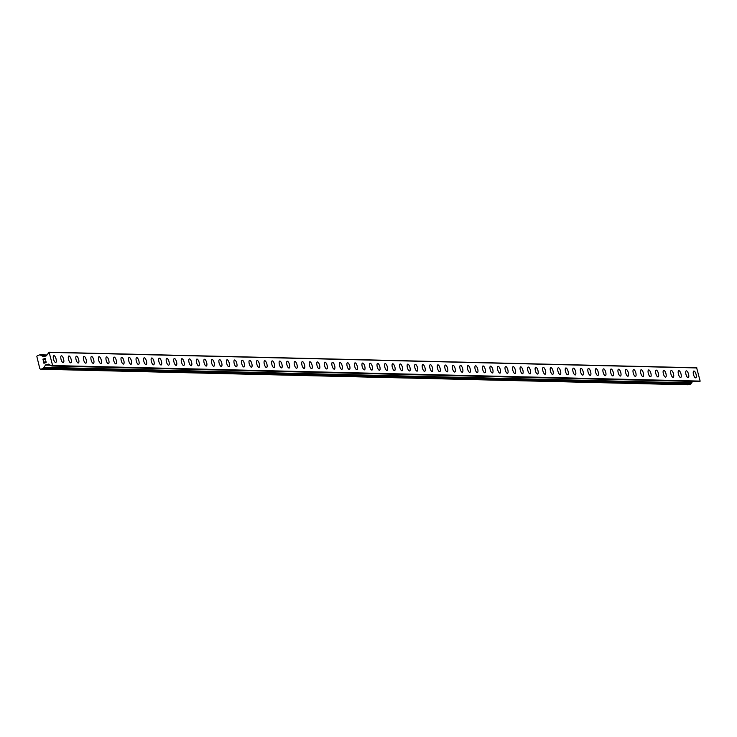 <?xml version="1.0" encoding="UTF-8"?>
<svg xmlns="http://www.w3.org/2000/svg" width="737" height="737" viewBox="0 0 737 737"><rect width="100%" height="100%" fill="white"/><g stroke="black" fill="none" stroke-linecap="round" stroke-linejoin="round"><path stroke-width="1.11" d="M693.803 371.043A3.528 1.262 -106 0 1 693.95 371.024A3.528 1.262 -106 0 1 696.05 374.276A3.528 1.262 -106 0 1 695.756 377.832A3.528 1.262 -106 0 1 695.608 377.851A3.528 1.262 -106 0 1 693.508 374.599A3.528 1.262 -106 0 1 693.803 371.043A3.528 1.262 -106 0 1 693.941 371.024A3.528 1.262 -106 0 1 696.041 374.285A3.528 1.262 -106 0 1 695.746 377.832M686.276 370.868A3.528 1.262 -106 0 1 686.414 370.849A3.528 1.262 -106 0 1 688.515 374.101A3.528 1.262 -106 0 1 688.22 377.657A3.528 1.262 -106 0 1 688.082 377.676A3.528 1.262 -106 0 1 685.981 374.414A3.528 1.262 -106 0 1 686.276 370.868A3.528 1.262 -106 0 1 686.423 370.849A3.528 1.262 -106 0 1 688.524 374.101A3.528 1.262 -106 0 1 688.229 377.657M678.74 370.683A3.528 1.262 -106 0 1 678.888 370.665A3.528 1.262 -106 0 1 680.988 373.917A3.528 1.262 -106 0 1 680.693 377.473A3.528 1.262 -106 0 1 680.555 377.491A3.528 1.262 -106 0 1 678.455 374.239A3.528 1.262 -106 0 1 678.749 370.683A3.528 1.262 -106 0 1 678.888 370.665A3.528 1.262 -106 0 1 680.988 373.917A3.528 1.262 -106 0 1 680.693 377.473M671.214 370.499A3.528 1.262 -106 0 1 671.352 370.481A3.528 1.262 -106 0 1 673.461 373.742A3.528 1.262 -106 0 1 673.157 377.289A3.528 1.262 -106 0 1 673.028 377.307A3.528 1.262 -106 0 1 670.919 374.055A3.528 1.262 -106 0 1 671.223 370.499A3.528 1.262 -106 0 1 671.361 370.481A3.528 1.262 -106 0 1 673.461 373.733A3.528 1.262 -106 0 1 673.167 377.289M663.687 370.324A3.528 1.262 -106 0 1 663.825 370.306A3.528 1.262 -106 0 1 665.926 373.558A3.528 1.262 -106 0 1 665.631 377.114A3.528 1.262 -106 0 1 665.493 377.132A3.528 1.262 -106 0 1 663.392 373.871A3.528 1.262 -106 0 1 663.687 370.324A3.528 1.262 -106 0 1 663.834 370.306A3.528 1.262 -106 0 1 665.935 373.558A3.528 1.262 -106 0 1 665.64 377.114M656.151 370.14A3.528 1.262 -106 0 1 656.298 370.121A3.528 1.262 -106 0 1 658.399 373.373A3.528 1.262 -106 0 1 658.104 376.929A3.528 1.262 -106 0 1 657.966 376.948A3.528 1.262 -106 0 1 655.866 373.696A3.528 1.262 -106 0 1 656.16 370.14A3.528 1.262 -106 0 1 656.298 370.121A3.528 1.262 -106 0 1 658.399 373.373A3.528 1.262 -106 0 1 658.104 376.929M648.624 369.956A3.528 1.262 -106 0 1 648.772 369.937A3.528 1.262 -106 0 1 650.872 373.198A3.528 1.262 -106 0 1 650.578 376.745A3.528 1.262 -106 0 1 650.439 376.764A3.528 1.262 -106 0 1 648.339 373.512A3.528 1.262 -106 0 1 648.634 369.956A3.528 1.262 -106 0 1 648.772 369.937A3.528 1.262 -106 0 1 650.872 373.189A3.528 1.262 -106 0 1 650.578 376.745M641.098 369.781A3.528 1.262 -106 0 1 641.236 369.762A3.528 1.262 -106 0 1 643.337 373.014A3.528 1.262 -106 0 1 643.042 376.57A3.528 1.262 -106 0 1 642.904 376.589A3.528 1.262 -106 0 1 640.803 373.327A3.528 1.262 -106 0 1 641.098 369.781A3.528 1.262 -106 0 1 641.245 369.762A3.528 1.262 -106 0 1 643.346 373.014A3.528 1.262 -106 0 1 643.051 376.57M633.571 369.596A3.528 1.262 -106 0 1 633.709 369.578A3.528 1.262 -106 0 1 635.81 372.83A3.528 1.262 -106 0 1 635.515 376.386A3.528 1.262 -106 0 1 635.377 376.404A3.528 1.262 -106 0 1 633.276 373.152A3.528 1.262 -106 0 1 633.571 369.596A3.528 1.262 -106 0 1 633.709 369.578A3.528 1.262 -106 0 1 635.81 372.83A3.528 1.262 -106 0 1 635.515 376.386M626.035 369.412A3.528 1.262 -106 0 1 626.183 369.394A3.528 1.262 -106 0 1 628.283 372.655A3.528 1.262 -106 0 1 627.988 376.202A3.528 1.262 -106 0 1 627.85 376.22A3.528 1.262 -106 0 1 625.75 372.968A3.528 1.262 -106 0 1 626.045 369.412A3.528 1.262 -106 0 1 626.183 369.394A3.528 1.262 -106 0 1 628.283 372.655A3.528 1.262 -106 0 1 627.988 376.202M618.509 369.237A3.528 1.262 -106 0 1 618.647 369.219A3.528 1.262 -106 0 1 620.747 372.471A3.528 1.262 -106 0 1 620.453 376.027A3.528 1.262 -106 0 1 620.314 376.045A3.528 1.262 -106 0 1 618.214 372.784A3.528 1.262 -106 0 1 618.509 369.237A3.528 1.262 -106 0 1 618.656 369.219A3.528 1.262 -106 0 1 620.757 372.471A3.528 1.262 -106 0 1 620.462 376.027M610.982 369.053A3.528 1.262 -106 0 1 611.12 369.034A3.528 1.262 -106 0 1 613.221 372.286A3.528 1.262 -106 0 1 612.926 375.842A3.528 1.262 -106 0 1 612.788 375.861A3.528 1.262 -106 0 1 610.687 372.609A3.528 1.262 -106 0 1 610.982 369.053A3.528 1.262 -106 0 1 611.13 369.034A3.528 1.262 -106 0 1 613.23 372.286A3.528 1.262 -106 0 1 612.926 375.842M603.446 368.868A3.528 1.262 -106 0 1 603.594 368.85A3.528 1.262 -106 0 1 605.694 372.111A3.528 1.262 -106 0 1 605.399 375.658A3.528 1.262 -106 0 1 605.261 375.677A3.528 1.262 -106 0 1 603.161 372.425A3.528 1.262 -106 0 1 603.456 368.868A3.528 1.262 -106 0 1 603.594 368.85A3.528 1.262 -106 0 1 605.694 372.111A3.528 1.262 -106 0 1 605.399 375.658M595.929 368.693A3.528 1.262 -106 0 1 596.067 368.675A3.528 1.262 -106 0 1 598.168 371.927A3.528 1.262 -106 0 1 597.873 375.483A3.528 1.262 -106 0 1 597.735 375.502A3.528 1.262 -106 0 1 595.625 372.24A3.528 1.262 -106 0 1 595.929 368.693A3.528 1.262 -106 0 1 596.058 368.675A3.528 1.262 -106 0 1 598.158 371.927A3.528 1.262 -106 0 1 597.864 375.483M588.393 368.509A3.528 1.262 -106 0 1 588.531 368.491A3.528 1.262 -106 0 1 590.632 371.743A3.528 1.262 -106 0 1 590.337 375.299A3.528 1.262 -106 0 1 590.199 375.317A3.528 1.262 -106 0 1 588.098 372.065A3.528 1.262 -106 0 1 588.393 368.509A3.528 1.262 -106 0 1 588.541 368.491A3.528 1.262 -106 0 1 590.641 371.743A3.528 1.262 -106 0 1 590.346 375.299M580.857 368.325A3.528 1.262 -106 0 1 581.005 368.307A3.528 1.262 -106 0 1 583.105 371.568A3.528 1.262 -106 0 1 582.81 375.115A3.528 1.262 -106 0 1 582.672 375.133A3.528 1.262 -106 0 1 580.572 371.881A3.528 1.262 -106 0 1 580.867 368.325A3.528 1.262 -106 0 1 581.005 368.307A3.528 1.262 -106 0 1 583.105 371.568A3.528 1.262 -106 0 1 582.81 375.115M573.331 368.15A3.528 1.262 -106 0 1 573.469 368.132A3.528 1.262 -106 0 1 575.579 371.384A3.528 1.262 -106 0 1 575.275 374.94A3.528 1.262 -106 0 1 575.146 374.958A3.528 1.262 -106 0 1 573.045 371.697A3.528 1.262 -106 0 1 573.34 368.15A3.528 1.262 -106 0 1 573.478 368.132A3.528 1.262 -106 0 1 575.579 371.384A3.528 1.262 -106 0 1 575.284 374.94M565.804 367.966A3.528 1.262 -106 0 1 565.942 367.947A3.528 1.262 -106 0 1 568.043 371.199A3.528 1.262 -106 0 1 567.748 374.755A3.528 1.262 -106 0 1 567.61 374.774A3.528 1.262 -106 0 1 565.509 371.522A3.528 1.262 -106 0 1 565.804 367.966A3.528 1.262 -106 0 1 565.952 367.947A3.528 1.262 -106 0 1 568.052 371.199A3.528 1.262 -106 0 1 567.757 374.755M558.268 367.781A3.528 1.262 -106 0 1 558.416 367.763A3.528 1.262 -106 0 1 560.516 371.024A3.528 1.262 -106 0 1 560.221 374.571A3.528 1.262 -106 0 1 560.083 374.589A3.528 1.262 -106 0 1 557.983 371.337A3.528 1.262 -106 0 1 558.278 367.781A3.528 1.262 -106 0 1 558.416 367.763A3.528 1.262 -106 0 1 560.516 371.024A3.528 1.262 -106 0 1 560.221 374.571M550.742 367.606A3.528 1.262 -106 0 1 550.889 367.588A3.528 1.262 -106 0 1 552.99 370.84A3.528 1.262 -106 0 1 552.695 374.396A3.528 1.262 -106 0 1 552.557 374.414A3.528 1.262 -106 0 1 550.456 371.153A3.528 1.262 -106 0 1 550.751 367.606A3.528 1.262 -106 0 1 550.889 367.588A3.528 1.262 -106 0 1 552.99 370.84A3.528 1.262 -106 0 1 552.695 374.396M543.215 367.422A3.528 1.262 -106 0 1 543.353 367.404A3.528 1.262 -106 0 1 545.454 370.656A3.528 1.262 -106 0 1 545.159 374.212A3.528 1.262 -106 0 1 545.021 374.23A3.528 1.262 -106 0 1 542.92 370.978A3.528 1.262 -106 0 1 543.215 367.422A3.528 1.262 -106 0 1 543.362 367.404A3.528 1.262 -106 0 1 545.463 370.656A3.528 1.262 -106 0 1 545.168 374.212M535.688 367.238A3.528 1.262 -106 0 1 535.827 367.229A3.528 1.262 -106 0 1 537.927 370.481A3.528 1.262 -106 0 1 537.632 374.028A3.528 1.262 -106 0 1 537.494 374.046A3.528 1.262 -106 0 1 535.394 370.794A3.528 1.262 -106 0 1 535.688 367.238A3.528 1.262 -106 0 1 535.827 367.219A3.528 1.262 -106 0 1 537.936 370.481A3.528 1.262 -106 0 1 537.632 374.028M528.153 367.063A3.528 1.262 -106 0 1 528.3 367.044A3.528 1.262 -106 0 1 530.4 370.296A3.528 1.262 -106 0 1 530.106 373.852A3.528 1.262 -106 0 1 529.967 373.871A3.528 1.262 -106 0 1 527.867 370.61A3.528 1.262 -106 0 1 528.162 367.063A3.528 1.262 -106 0 1 528.3 367.044A3.528 1.262 -106 0 1 530.4 370.296A3.528 1.262 -106 0 1 530.106 373.852M520.626 366.879A3.528 1.262 -106 0 1 520.764 366.86A3.528 1.262 -106 0 1 522.865 370.112A3.528 1.262 -106 0 1 522.57 373.668A3.528 1.262 -106 0 1 522.432 373.687A3.528 1.262 -106 0 1 520.331 370.435A3.528 1.262 -106 0 1 520.626 366.879A3.528 1.262 -106 0 1 520.773 366.86A3.528 1.262 -106 0 1 522.874 370.112A3.528 1.262 -106 0 1 522.579 373.668M513.099 366.694A3.528 1.262 -106 0 1 513.247 366.676A3.528 1.262 -106 0 1 515.347 369.937A3.528 1.262 -106 0 1 515.052 373.484A3.528 1.262 -106 0 1 514.905 373.502A3.528 1.262 -106 0 1 512.805 370.25A3.528 1.262 -106 0 1 513.099 366.694A3.528 1.262 -106 0 1 513.238 366.685A3.528 1.262 -106 0 1 515.338 369.937A3.528 1.262 -106 0 1 515.043 373.493M505.564 366.519A3.528 1.262 -106 0 1 505.711 366.501A3.528 1.262 -106 0 1 507.811 369.753A3.528 1.262 -106 0 1 507.517 373.309A3.528 1.262 -106 0 1 507.378 373.327A3.528 1.262 -106 0 1 505.278 370.066A3.528 1.262 -106 0 1 505.573 366.519A3.528 1.262 -106 0 1 505.711 366.501A3.528 1.262 -106 0 1 507.811 369.753A3.528 1.262 -106 0 1 507.517 373.309M498.046 366.335A3.528 1.262 -106 0 1 498.184 366.317A3.528 1.262 -106 0 1 500.285 369.569A3.528 1.262 -106 0 1 499.99 373.125A3.528 1.262 -106 0 1 499.852 373.143A3.528 1.262 -106 0 1 497.742 369.891A3.528 1.262 -106 0 1 498.046 366.335A3.528 1.262 -106 0 1 498.175 366.317A3.528 1.262 -106 0 1 500.276 369.569A3.528 1.262 -106 0 1 499.981 373.125M490.51 366.151A3.528 1.262 -106 0 1 490.658 366.132A3.528 1.262 -106 0 1 492.758 369.394A3.528 1.262 -106 0 1 492.463 372.94A3.528 1.262 -106 0 1 492.316 372.959A3.528 1.262 -106 0 1 490.216 369.707A3.528 1.262 -106 0 1 490.51 366.151A3.528 1.262 -106 0 1 490.649 366.142A3.528 1.262 -106 0 1 492.749 369.394A3.528 1.262 -106 0 1 492.454 372.95M482.975 365.976A3.528 1.262 -106 0 1 483.122 365.957A3.528 1.262 -106 0 1 485.222 369.209A3.528 1.262 -106 0 1 484.928 372.765A3.528 1.262 -106 0 1 484.789 372.784A3.528 1.262 -106 0 1 482.689 369.523A3.528 1.262 -106 0 1 482.984 365.976A3.528 1.262 -106 0 1 483.122 365.957A3.528 1.262 -106 0 1 485.222 369.209A3.528 1.262 -106 0 1 484.928 372.765M475.448 365.792A3.528 1.262 -106 0 1 475.586 365.773A3.528 1.262 -106 0 1 477.696 369.025A3.528 1.262 -106 0 1 477.392 372.581A3.528 1.262 -106 0 1 477.263 372.6A3.528 1.262 -106 0 1 475.162 369.348A3.528 1.262 -106 0 1 475.457 365.792A3.528 1.262 -106 0 1 475.595 365.773A3.528 1.262 -106 0 1 477.696 369.025A3.528 1.262 -106 0 1 477.401 372.581M467.921 365.607A3.528 1.262 -106 0 1 468.059 365.598A3.528 1.262 -106 0 1 470.16 368.85A3.528 1.262 -106 0 1 469.865 372.406A3.528 1.262 -106 0 1 469.727 372.415A3.528 1.262 -106 0 1 467.627 369.163A3.528 1.262 -106 0 1 467.921 365.607A3.528 1.262 -106 0 1 468.069 365.589A3.528 1.262 -106 0 1 470.169 368.85A3.528 1.262 -106 0 1 469.874 372.397M460.395 365.432A3.528 1.262 -106 0 1 460.533 365.414A3.528 1.262 -106 0 1 462.633 368.666A3.528 1.262 -106 0 1 462.339 372.222A3.528 1.262 -106 0 1 462.2 372.24A3.528 1.262 -106 0 1 460.1 368.979A3.528 1.262 -106 0 1 460.395 365.432A3.528 1.262 -106 0 1 460.533 365.414A3.528 1.262 -106 0 1 462.633 368.666A3.528 1.262 -106 0 1 462.339 372.222M452.859 365.248A3.528 1.262 -106 0 1 453.006 365.23A3.528 1.262 -106 0 1 455.107 368.482A3.528 1.262 -106 0 1 454.812 372.038A3.528 1.262 -106 0 1 454.674 372.056A3.528 1.262 -106 0 1 452.573 368.804A3.528 1.262 -106 0 1 452.868 365.248A3.528 1.262 -106 0 1 453.006 365.23A3.528 1.262 -106 0 1 455.107 368.482A3.528 1.262 -106 0 1 454.812 372.038M445.332 365.064A3.528 1.262 -106 0 1 445.47 365.055A3.528 1.262 -106 0 1 447.571 368.307A3.528 1.262 -106 0 1 447.276 371.863A3.528 1.262 -106 0 1 447.138 371.872A3.528 1.262 -106 0 1 445.037 368.62A3.528 1.262 -106 0 1 445.332 365.064A3.528 1.262 -106 0 1 445.48 365.045A3.528 1.262 -106 0 1 447.58 368.307A3.528 1.262 -106 0 1 447.285 371.853M437.806 364.889A3.528 1.262 -106 0 1 437.944 364.87A3.528 1.262 -106 0 1 440.044 368.122A3.528 1.262 -106 0 1 439.749 371.678A3.528 1.262 -106 0 1 439.611 371.697A3.528 1.262 -106 0 1 437.511 368.436A3.528 1.262 -106 0 1 437.806 364.889A3.528 1.262 -106 0 1 437.944 364.87A3.528 1.262 -106 0 1 440.053 368.122A3.528 1.262 -106 0 1 439.749 371.678M430.27 364.704A3.528 1.262 -106 0 1 430.417 364.686A3.528 1.262 -106 0 1 432.518 367.938A3.528 1.262 -106 0 1 432.223 371.494A3.528 1.262 -106 0 1 432.085 371.512A3.528 1.262 -106 0 1 429.984 368.26A3.528 1.262 -106 0 1 430.279 364.704A3.528 1.262 -106 0 1 430.417 364.686A3.528 1.262 -106 0 1 432.518 367.938A3.528 1.262 -106 0 1 432.223 371.494M422.743 364.529A3.528 1.262 -106 0 1 422.881 364.511A3.528 1.262 -106 0 1 424.982 367.763A3.528 1.262 -106 0 1 424.687 371.319A3.528 1.262 -106 0 1 424.549 371.328A3.528 1.262 -106 0 1 422.448 368.076A3.528 1.262 -106 0 1 422.743 364.52A3.528 1.262 -106 0 1 422.891 364.502A3.528 1.262 -106 0 1 424.991 367.763A3.528 1.262 -106 0 1 424.696 371.31M415.217 364.345A3.528 1.262 -106 0 1 415.364 364.327A3.528 1.262 -106 0 1 417.464 367.579A3.528 1.262 -106 0 1 417.17 371.135A3.528 1.262 -106 0 1 417.022 371.153A3.528 1.262 -106 0 1 414.922 367.892A3.528 1.262 -106 0 1 415.217 364.345A3.528 1.262 -106 0 1 415.355 364.327A3.528 1.262 -106 0 1 417.455 367.579A3.528 1.262 -106 0 1 417.16 371.135M407.681 364.161A3.528 1.262 -106 0 1 407.828 364.142A3.528 1.262 -106 0 1 409.929 367.394A3.528 1.262 -106 0 1 409.634 370.951A3.528 1.262 -106 0 1 409.496 370.969A3.528 1.262 -106 0 1 407.395 367.717A3.528 1.262 -106 0 1 407.69 364.161A3.528 1.262 -106 0 1 407.828 364.142A3.528 1.262 -106 0 1 409.929 367.394A3.528 1.262 -106 0 1 409.634 370.951M400.163 363.977A3.528 1.262 -106 0 1 400.302 363.958A3.528 1.262 -106 0 1 402.402 367.219A3.528 1.262 -106 0 1 402.107 370.766A3.528 1.262 -106 0 1 401.969 370.785A3.528 1.262 -106 0 1 399.859 367.533A3.528 1.262 -106 0 1 400.163 363.977A3.528 1.262 -106 0 1 400.292 363.967A3.528 1.262 -106 0 1 402.402 367.219A3.528 1.262 -106 0 1 402.098 370.775M392.628 363.802A3.528 1.262 -106 0 1 392.766 363.783A3.528 1.262 -106 0 1 394.866 367.035A3.528 1.262 -106 0 1 394.571 370.591A3.528 1.262 -106 0 1 394.433 370.61A3.528 1.262 -106 0 1 392.333 367.358A3.528 1.262 -106 0 1 392.628 363.802A3.528 1.262 -106 0 1 392.775 363.783A3.528 1.262 -106 0 1 394.875 367.035A3.528 1.262 -106 0 1 394.581 370.591M385.092 363.617A3.528 1.262 -106 0 1 385.239 363.599A3.528 1.262 -106 0 1 387.34 366.851A3.528 1.262 -106 0 1 387.045 370.407A3.528 1.262 -106 0 1 386.907 370.425A3.528 1.262 -106 0 1 384.806 367.173A3.528 1.262 -106 0 1 385.101 363.617A3.528 1.262 -106 0 1 385.239 363.599A3.528 1.262 -106 0 1 387.34 366.851A3.528 1.262 -106 0 1 387.045 370.407M377.574 363.433A3.528 1.262 -106 0 1 377.712 363.415A3.528 1.262 -106 0 1 379.813 366.676A3.528 1.262 -106 0 1 379.518 370.223A3.528 1.262 -106 0 1 379.38 370.241A3.528 1.262 -106 0 1 377.28 366.989A3.528 1.262 -106 0 1 377.574 363.433A3.528 1.262 -106 0 1 377.712 363.424A3.528 1.262 -106 0 1 379.813 366.676A3.528 1.262 -106 0 1 379.518 370.232M370.038 363.258A3.528 1.262 -106 0 1 370.177 363.24A3.528 1.262 -106 0 1 372.277 366.492A3.528 1.262 -106 0 1 371.982 370.048A3.528 1.262 -106 0 1 371.844 370.066A3.528 1.262 -106 0 1 369.744 366.814A3.528 1.262 -106 0 1 370.038 363.258A3.528 1.262 -106 0 1 370.186 363.24A3.528 1.262 -106 0 1 372.286 366.492A3.528 1.262 -106 0 1 371.992 370.048M362.512 363.074A3.528 1.262 -106 0 1 362.65 363.055A3.528 1.262 -106 0 1 364.751 366.317A3.528 1.262 -106 0 1 364.456 369.863A3.528 1.262 -106 0 1 364.318 369.882A3.528 1.262 -106 0 1 362.217 366.63A3.528 1.262 -106 0 1 362.512 363.074A3.528 1.262 -106 0 1 362.65 363.055A3.528 1.262 -106 0 1 364.751 366.307A3.528 1.262 -106 0 1 364.456 369.863M354.976 362.899A3.528 1.262 -106 0 1 355.123 362.88A3.528 1.262 -106 0 1 357.224 366.132A3.528 1.262 -106 0 1 356.929 369.688A3.528 1.262 -106 0 1 356.791 369.698A3.528 1.262 -106 0 1 354.69 366.446A3.528 1.262 -106 0 1 354.985 362.89A3.528 1.262 -106 0 1 355.123 362.871A3.528 1.262 -106 0 1 357.224 366.132A3.528 1.262 -106 0 1 356.929 369.679M347.449 362.715A3.528 1.262 -106 0 1 347.588 362.696A3.528 1.262 -106 0 1 349.688 365.948A3.528 1.262 -106 0 1 349.393 369.504A3.528 1.262 -106 0 1 349.255 369.523A3.528 1.262 -106 0 1 347.155 366.271A3.528 1.262 -106 0 1 347.449 362.715A3.528 1.262 -106 0 1 347.597 362.696A3.528 1.262 -106 0 1 349.697 365.948A3.528 1.262 -106 0 1 349.402 369.504M339.923 362.53A3.528 1.262 -106 0 1 340.061 362.512A3.528 1.262 -106 0 1 342.161 365.773A3.528 1.262 -106 0 1 341.867 369.32A3.528 1.262 -106 0 1 341.728 369.338A3.528 1.262 -106 0 1 339.628 366.086A3.528 1.262 -106 0 1 339.923 362.53A3.528 1.262 -106 0 1 340.061 362.512A3.528 1.262 -106 0 1 342.171 365.764A3.528 1.262 -106 0 1 341.867 369.32M332.387 362.355A3.528 1.262 -106 0 1 332.534 362.337A3.528 1.262 -106 0 1 334.635 365.589A3.528 1.262 -106 0 1 334.34 369.145A3.528 1.262 -106 0 1 334.202 369.154A3.528 1.262 -106 0 1 332.101 365.902A3.528 1.262 -106 0 1 332.396 362.346A3.528 1.262 -106 0 1 332.534 362.337A3.528 1.262 -106 0 1 334.635 365.589A3.528 1.262 -106 0 1 334.34 369.145M324.86 362.171A3.528 1.262 -106 0 1 324.999 362.153A3.528 1.262 -106 0 1 327.099 365.405A3.528 1.262 -106 0 1 326.804 368.961A3.528 1.262 -106 0 1 326.666 368.979A3.528 1.262 -106 0 1 324.566 365.727A3.528 1.262 -106 0 1 324.86 362.171A3.528 1.262 -106 0 1 325.008 362.153A3.528 1.262 -106 0 1 327.108 365.405A3.528 1.262 -106 0 1 326.813 368.961M317.334 361.987A3.528 1.262 -106 0 1 317.481 361.968A3.528 1.262 -106 0 1 319.582 365.22A3.528 1.262 -106 0 1 319.287 368.776A3.528 1.262 -106 0 1 319.139 368.795A3.528 1.262 -106 0 1 317.039 365.543A3.528 1.262 -106 0 1 317.334 361.987A3.528 1.262 -106 0 1 317.472 361.968A3.528 1.262 -106 0 1 319.572 365.23A3.528 1.262 -106 0 1 319.278 368.776M309.798 361.812A3.528 1.262 -106 0 1 309.945 361.793A3.528 1.262 -106 0 1 312.046 365.045A3.528 1.262 -106 0 1 311.751 368.601A3.528 1.262 -106 0 1 311.613 368.611A3.528 1.262 -106 0 1 309.512 365.359A3.528 1.262 -106 0 1 309.807 361.803A3.528 1.262 -106 0 1 309.945 361.793A3.528 1.262 -106 0 1 312.046 365.045A3.528 1.262 -106 0 1 311.751 368.601M302.281 361.627A3.528 1.262 -106 0 1 302.419 361.609A3.528 1.262 -106 0 1 304.519 364.861A3.528 1.262 -106 0 1 304.224 368.417A3.528 1.262 -106 0 1 304.086 368.436A3.528 1.262 -106 0 1 301.977 365.183A3.528 1.262 -106 0 1 302.281 361.627A3.528 1.262 -106 0 1 302.41 361.609A3.528 1.262 -106 0 1 304.519 364.861A3.528 1.262 -106 0 1 304.215 368.417M294.745 361.443A3.528 1.262 -106 0 1 294.883 361.425A3.528 1.262 -106 0 1 296.983 364.686A3.528 1.262 -106 0 1 296.689 368.233A3.528 1.262 -106 0 1 296.55 368.251A3.528 1.262 -106 0 1 294.45 364.999A3.528 1.262 -106 0 1 294.745 361.443A3.528 1.262 -106 0 1 294.892 361.425A3.528 1.262 -106 0 1 296.993 364.677A3.528 1.262 -106 0 1 296.698 368.233M287.209 361.268A3.528 1.262 -106 0 1 287.356 361.25A3.528 1.262 -106 0 1 289.457 364.502A3.528 1.262 -106 0 1 289.162 368.058A3.528 1.262 -106 0 1 289.024 368.067A3.528 1.262 -106 0 1 286.923 364.815A3.528 1.262 -106 0 1 287.218 361.259A3.528 1.262 -106 0 1 287.356 361.25A3.528 1.262 -106 0 1 289.457 364.502A3.528 1.262 -106 0 1 289.162 368.058M279.682 361.084A3.528 1.262 -106 0 1 279.83 361.066A3.528 1.262 -106 0 1 281.93 364.318A3.528 1.262 -106 0 1 281.635 367.874A3.528 1.262 -106 0 1 281.497 367.892A3.528 1.262 -106 0 1 279.397 364.64A3.528 1.262 -106 0 1 279.692 361.084A3.528 1.262 -106 0 1 279.83 361.066A3.528 1.262 -106 0 1 281.93 364.318A3.528 1.262 -106 0 1 281.635 367.874M272.156 360.9A3.528 1.262 -106 0 1 272.294 360.881A3.528 1.262 -106 0 1 274.394 364.142A3.528 1.262 -106 0 1 274.1 367.689A3.528 1.262 -106 0 1 273.961 367.708A3.528 1.262 -106 0 1 271.861 364.456A3.528 1.262 -106 0 1 272.156 360.9A3.528 1.262 -106 0 1 272.303 360.881A3.528 1.262 -106 0 1 274.404 364.133A3.528 1.262 -106 0 1 274.109 367.689M264.629 360.725A3.528 1.262 -106 0 1 264.767 360.706A3.528 1.262 -106 0 1 266.868 363.958A3.528 1.262 -106 0 1 266.573 367.514A3.528 1.262 -106 0 1 266.435 367.523A3.528 1.262 -106 0 1 264.334 364.271A3.528 1.262 -106 0 1 264.629 360.715A3.528 1.262 -106 0 1 264.767 360.706A3.528 1.262 -106 0 1 266.868 363.958A3.528 1.262 -106 0 1 266.573 367.514M257.093 360.54A3.528 1.262 -106 0 1 257.241 360.522A3.528 1.262 -106 0 1 259.341 363.774A3.528 1.262 -106 0 1 259.046 367.33A3.528 1.262 -106 0 1 258.908 367.348A3.528 1.262 -106 0 1 256.808 364.096A3.528 1.262 -106 0 1 257.102 360.54A3.528 1.262 -106 0 1 257.241 360.522A3.528 1.262 -106 0 1 259.341 363.774A3.528 1.262 -106 0 1 259.046 367.33M249.567 360.356A3.528 1.262 -106 0 1 249.705 360.338A3.528 1.262 -106 0 1 251.805 363.599A3.528 1.262 -106 0 1 251.51 367.146A3.528 1.262 -106 0 1 251.372 367.164A3.528 1.262 -106 0 1 249.272 363.912A3.528 1.262 -106 0 1 249.567 360.356A3.528 1.262 -106 0 1 249.714 360.338A3.528 1.262 -106 0 1 251.814 363.59A3.528 1.262 -106 0 1 251.52 367.146M242.04 360.181A3.528 1.262 -106 0 1 242.178 360.163A3.528 1.262 -106 0 1 244.279 363.415A3.528 1.262 -106 0 1 243.984 366.971A3.528 1.262 -106 0 1 243.846 366.98A3.528 1.262 -106 0 1 241.745 363.728A3.528 1.262 -106 0 1 242.04 360.181A3.528 1.262 -106 0 1 242.178 360.163A3.528 1.262 -106 0 1 244.288 363.415A3.528 1.262 -106 0 1 243.984 366.971M234.504 359.997A3.528 1.262 -106 0 1 234.652 359.978A3.528 1.262 -106 0 1 236.752 363.23A3.528 1.262 -106 0 1 236.457 366.786A3.528 1.262 -106 0 1 236.319 366.805A3.528 1.262 -106 0 1 234.219 363.553A3.528 1.262 -106 0 1 234.513 359.997A3.528 1.262 -106 0 1 234.652 359.978A3.528 1.262 -106 0 1 236.752 363.23A3.528 1.262 -106 0 1 236.457 366.786M226.978 359.813A3.528 1.262 -106 0 1 227.116 359.794A3.528 1.262 -106 0 1 229.216 363.055A3.528 1.262 -106 0 1 228.921 366.602A3.528 1.262 -106 0 1 228.783 366.621A3.528 1.262 -106 0 1 226.683 363.369A3.528 1.262 -106 0 1 226.978 359.813A3.528 1.262 -106 0 1 227.125 359.794A3.528 1.262 -106 0 1 229.225 363.046A3.528 1.262 -106 0 1 228.931 366.602M219.451 359.638A3.528 1.262 -106 0 1 219.598 359.619A3.528 1.262 -106 0 1 221.699 362.871A3.528 1.262 -106 0 1 221.404 366.427A3.528 1.262 -106 0 1 221.257 366.446A3.528 1.262 -106 0 1 219.156 363.184A3.528 1.262 -106 0 1 219.451 359.638A3.528 1.262 -106 0 1 219.589 359.619A3.528 1.262 -106 0 1 221.69 362.871A3.528 1.262 -106 0 1 221.395 366.427M211.915 359.453A3.528 1.262 -106 0 1 212.063 359.435A3.528 1.262 -106 0 1 214.163 362.687A3.528 1.262 -106 0 1 213.868 366.243A3.528 1.262 -106 0 1 213.73 366.261A3.528 1.262 -106 0 1 211.63 363.009A3.528 1.262 -106 0 1 211.924 359.453A3.528 1.262 -106 0 1 212.063 359.435A3.528 1.262 -106 0 1 214.163 362.687A3.528 1.262 -106 0 1 213.868 366.243M204.398 359.269A3.528 1.262 -106 0 1 204.536 359.251A3.528 1.262 -106 0 1 206.636 362.503A3.528 1.262 -106 0 1 206.342 366.059A3.528 1.262 -106 0 1 206.203 366.077A3.528 1.262 -106 0 1 204.103 362.825A3.528 1.262 -106 0 1 204.398 359.269A3.528 1.262 -106 0 1 204.527 359.251A3.528 1.262 -106 0 1 206.636 362.512A3.528 1.262 -106 0 1 206.332 366.059M196.862 359.094A3.528 1.262 -106 0 1 197 359.076A3.528 1.262 -106 0 1 199.101 362.328A3.528 1.262 -106 0 1 198.806 365.884A3.528 1.262 -106 0 1 198.668 365.902A3.528 1.262 -106 0 1 196.567 362.641A3.528 1.262 -106 0 1 196.862 359.094A3.528 1.262 -106 0 1 197.009 359.076A3.528 1.262 -106 0 1 199.11 362.328A3.528 1.262 -106 0 1 198.815 365.884M189.326 358.91A3.528 1.262 -106 0 1 189.473 358.891A3.528 1.262 -106 0 1 191.574 362.143A3.528 1.262 -106 0 1 191.279 365.699A3.528 1.262 -106 0 1 191.141 365.718A3.528 1.262 -106 0 1 189.04 362.466A3.528 1.262 -106 0 1 189.335 358.91A3.528 1.262 -106 0 1 189.473 358.891A3.528 1.262 -106 0 1 191.574 362.143A3.528 1.262 -106 0 1 191.279 365.699M181.799 358.726A3.528 1.262 -106 0 1 181.947 358.707A3.528 1.262 -106 0 1 184.047 361.968A3.528 1.262 -106 0 1 183.753 365.515A3.528 1.262 -106 0 1 183.614 365.534A3.528 1.262 -106 0 1 181.514 362.282A3.528 1.262 -106 0 1 181.809 358.726A3.528 1.262 -106 0 1 181.947 358.707A3.528 1.262 -106 0 1 184.047 361.968A3.528 1.262 -106 0 1 183.753 365.515M174.273 358.55A3.528 1.262 -106 0 1 174.411 358.532A3.528 1.262 -106 0 1 176.511 361.784A3.528 1.262 -106 0 1 176.217 365.34A3.528 1.262 -106 0 1 176.079 365.359A3.528 1.262 -106 0 1 173.978 362.097A3.528 1.262 -106 0 1 174.273 358.55A3.528 1.262 -106 0 1 174.42 358.532A3.528 1.262 -106 0 1 176.521 361.784A3.528 1.262 -106 0 1 176.226 365.34M166.746 358.366A3.528 1.262 -106 0 1 166.884 358.348A3.528 1.262 -106 0 1 168.985 361.6A3.528 1.262 -106 0 1 168.69 365.156A3.528 1.262 -106 0 1 168.552 365.174A3.528 1.262 -106 0 1 166.451 361.922A3.528 1.262 -106 0 1 166.746 358.366A3.528 1.262 -106 0 1 166.884 358.348A3.528 1.262 -106 0 1 168.994 361.6A3.528 1.262 -106 0 1 168.69 365.156M159.21 358.182A3.528 1.262 -106 0 1 159.358 358.164A3.528 1.262 -106 0 1 161.458 361.425A3.528 1.262 -106 0 1 161.163 364.972A3.528 1.262 -106 0 1 161.025 364.99A3.528 1.262 -106 0 1 158.925 361.738A3.528 1.262 -106 0 1 159.22 358.182A3.528 1.262 -106 0 1 159.358 358.164A3.528 1.262 -106 0 1 161.458 361.425A3.528 1.262 -106 0 1 161.163 364.972M151.684 358.007A3.528 1.262 -106 0 1 151.822 357.989A3.528 1.262 -106 0 1 153.922 361.241A3.528 1.262 -106 0 1 153.628 364.797A3.528 1.262 -106 0 1 153.489 364.815A3.528 1.262 -106 0 1 151.389 361.554A3.528 1.262 -106 0 1 151.684 358.007A3.528 1.262 -106 0 1 151.831 357.989A3.528 1.262 -106 0 1 153.932 361.241A3.528 1.262 -106 0 1 153.637 364.797M144.157 357.823A3.528 1.262 -106 0 1 144.295 357.804A3.528 1.262 -106 0 1 146.396 361.056A3.528 1.262 -106 0 1 146.101 364.612A3.528 1.262 -106 0 1 145.963 364.631A3.528 1.262 -106 0 1 143.862 361.379A3.528 1.262 -106 0 1 144.157 357.823A3.528 1.262 -106 0 1 144.305 357.804A3.528 1.262 -106 0 1 146.405 361.056A3.528 1.262 -106 0 1 146.11 364.612M136.621 357.638A3.528 1.262 -106 0 1 136.769 357.62A3.528 1.262 -106 0 1 138.869 360.881A3.528 1.262 -106 0 1 138.574 364.428A3.528 1.262 -106 0 1 138.436 364.447A3.528 1.262 -106 0 1 136.336 361.194A3.528 1.262 -106 0 1 136.631 357.638A3.528 1.262 -106 0 1 136.769 357.62A3.528 1.262 -106 0 1 138.869 360.881A3.528 1.262 -106 0 1 138.574 364.428M129.095 357.463A3.528 1.262 -106 0 1 129.233 357.445A3.528 1.262 -106 0 1 131.333 360.697A3.528 1.262 -106 0 1 131.039 364.253A3.528 1.262 -106 0 1 130.91 364.271A3.528 1.262 -106 0 1 128.8 361.01A3.528 1.262 -106 0 1 129.104 357.463A3.528 1.262 -106 0 1 129.242 357.445A3.528 1.262 -106 0 1 131.343 360.697A3.528 1.262 -106 0 1 131.048 364.253M121.568 357.279A3.528 1.262 -106 0 1 121.716 357.261A3.528 1.262 -106 0 1 123.816 360.513A3.528 1.262 -106 0 1 123.521 364.069A3.528 1.262 -106 0 1 123.374 364.087A3.528 1.262 -106 0 1 121.273 360.835A3.528 1.262 -106 0 1 121.568 357.279A3.528 1.262 -106 0 1 121.706 357.261A3.528 1.262 -106 0 1 123.807 360.513A3.528 1.262 -106 0 1 123.512 364.069M114.032 357.095A3.528 1.262 -106 0 1 114.18 357.077A3.528 1.262 -106 0 1 116.28 360.338A3.528 1.262 -106 0 1 115.985 363.885A3.528 1.262 -106 0 1 115.847 363.903A3.528 1.262 -106 0 1 113.747 360.651A3.528 1.262 -106 0 1 114.042 357.095A3.528 1.262 -106 0 1 114.18 357.077A3.528 1.262 -106 0 1 116.28 360.338A3.528 1.262 -106 0 1 115.985 363.885M106.515 356.92A3.528 1.262 -106 0 1 106.653 356.901A3.528 1.262 -106 0 1 108.754 360.153A3.528 1.262 -106 0 1 108.459 363.709A3.528 1.262 -106 0 1 108.321 363.728A3.528 1.262 -106 0 1 106.22 360.467A3.528 1.262 -106 0 1 106.515 356.92A3.528 1.262 -106 0 1 106.644 356.901A3.528 1.262 -106 0 1 108.754 360.153A3.528 1.262 -106 0 1 108.45 363.709M98.979 356.736A3.528 1.262 -106 0 1 99.117 356.717A3.528 1.262 -106 0 1 101.218 359.969A3.528 1.262 -106 0 1 100.923 363.525A3.528 1.262 -106 0 1 100.785 363.544A3.528 1.262 -106 0 1 98.684 360.292A3.528 1.262 -106 0 1 98.979 356.736A3.528 1.262 -106 0 1 99.126 356.717A3.528 1.262 -106 0 1 101.227 359.969A3.528 1.262 -106 0 1 100.932 363.525M91.443 356.551A3.528 1.262 -106 0 1 91.591 356.533A3.528 1.262 -106 0 1 93.691 359.794A3.528 1.262 -106 0 1 93.396 363.341A3.528 1.262 -106 0 1 93.258 363.359A3.528 1.262 -106 0 1 91.158 360.107A3.528 1.262 -106 0 1 91.452 356.551A3.528 1.262 -106 0 1 91.591 356.533A3.528 1.262 -106 0 1 93.691 359.794A3.528 1.262 -106 0 1 93.396 363.341M83.917 356.376A3.528 1.262 -106 0 1 84.064 356.358A3.528 1.262 -106 0 1 86.165 359.61A3.528 1.262 -106 0 1 85.87 363.166A3.528 1.262 -106 0 1 85.732 363.184A3.528 1.262 -106 0 1 83.631 359.923A3.528 1.262 -106 0 1 83.926 356.376A3.528 1.262 -106 0 1 84.064 356.358A3.528 1.262 -106 0 1 86.165 359.61A3.528 1.262 -106 0 1 85.87 363.166M76.39 356.192A3.528 1.262 -106 0 1 76.528 356.174A3.528 1.262 -106 0 1 78.629 359.426A3.528 1.262 -106 0 1 78.334 362.982A3.528 1.262 -106 0 1 78.196 363A3.528 1.262 -106 0 1 76.095 359.748A3.528 1.262 -106 0 1 76.39 356.192A3.528 1.262 -106 0 1 76.537 356.174A3.528 1.262 -106 0 1 78.638 359.426A3.528 1.262 -106 0 1 78.343 362.982M68.863 356.008A3.528 1.262 -106 0 1 69.002 355.999A3.528 1.262 -106 0 1 71.102 359.251A3.528 1.262 -106 0 1 70.807 362.807A3.528 1.262 -106 0 1 70.669 362.816A3.528 1.262 -106 0 1 68.569 359.564A3.528 1.262 -106 0 1 68.863 356.008A3.528 1.262 -106 0 1 69.002 355.989A3.528 1.262 -106 0 1 71.111 359.251A3.528 1.262 -106 0 1 70.807 362.797M61.328 355.833A3.528 1.262 -106 0 1 61.475 355.814A3.528 1.262 -106 0 1 63.575 359.066A3.528 1.262 -106 0 1 63.281 362.622A3.528 1.262 -106 0 1 63.142 362.641A3.528 1.262 -106 0 1 61.042 359.38A3.528 1.262 -106 0 1 61.337 355.833A3.528 1.262 -106 0 1 61.475 355.814A3.528 1.262 -106 0 1 63.575 359.066A3.528 1.262 -106 0 1 63.281 362.622M53.801 355.649A3.528 1.262 -106 0 1 53.939 355.63A3.528 1.262 -106 0 1 56.04 358.882A3.528 1.262 -106 0 1 55.745 362.438A3.528 1.262 -106 0 1 55.607 362.457A3.528 1.262 -106 0 1 53.506 359.205A3.528 1.262 -106 0 1 53.801 355.649A3.528 1.262 -106 0 1 53.948 355.63A3.528 1.262 -106 0 1 56.049 358.882A3.528 1.262 -106 0 1 55.754 362.438M45.307 358.633L44.312 358.919L45.307 358.633L45.639 360.015L45.307 358.633M44.312 358.919L44.331 359.72M44.146 358.974L43.151 359.26L44.146 358.974M43.151 359.26L43.483 360.633L42.939 359.122L45.427 358.412L45.639 360.015M45.427 358.412L42.939 359.122L43.317 360.679M45.583 361.176L46.32 362.07L45.712 362.797M45.445 362.742L44.883 362.493L45.445 362.742M44.883 362.493L43.796 361.922L44.883 362.493M43.796 361.922L44.156 363.378L43.796 361.922M44.156 363.378L43.538 361.591L45.685 362.613L45.86 361.416L46.099 362.374L45.436 362.558M43.538 361.591L43.99 363.424M43.29 368.472L45.556 364.953L48.421 364.142L51.885 366.003L52.622 365.534L49.103 352.203L46.33 355.86L43.465 356.671L39.955 354.819L37.347 355.566L36.85 356.496L39.826 368.684L40.682 369.219L43.29 368.472L690.818 384.051L691.352 382.973M699.376 381.573L700.15 381.112L696.64 367.781L49.149 352.212M44.137 367.385L691.592 382.982L692.531 381.407M40.682 369.219L688.211 384.797L690.818 384.051M52.622 365.534L700.15 381.112M49.407 352.369L696.944 367.947M43.382 368.389L690.91 383.968M43.796 367.441L691.324 383.019M44.192 367.33L691.721 382.908M45.408 365.073L50.144 365.183M45.556 364.953L49.941 365.055M51.931 365.994L699.459 381.573M52.391 365.856L699.929 381.434M52.484 365.792L700.012 381.37M49.176 352.222L696.705 367.8M41.263 355.335L46.624 355.464M40.074 354.847L46.873 355.004L40.038 354.819M44.063 367.404L691.592 382.982M50.687 365.506L51.212 365.515M51.885 366.003L699.422 381.573M49.103 352.203L696.64 367.781M41.198 355.308L46.643 355.446M40.001 354.819L46.892 354.985"/></g></svg>
